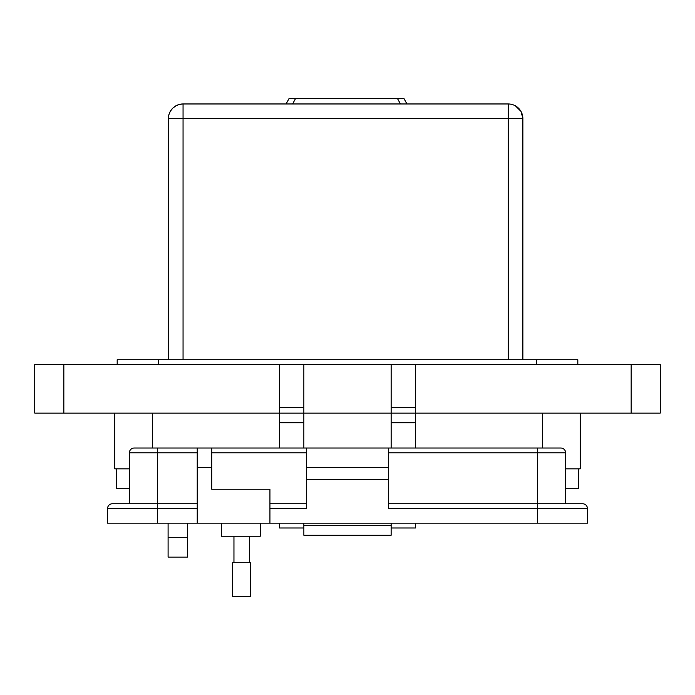 <?xml version="1.0" encoding="UTF-8"?>
<svg xmlns="http://www.w3.org/2000/svg" width="695" height="695" viewBox="0 0 695 695"><rect width="100%" height="100%" fill="white"/><g stroke="black" fill="none" stroke-linecap="round" stroke-linejoin="round"><path stroke-width="1.04" d="M406.914 103.963L403.969 98.516L289.059 98.516L286.105 103.963M522.883 359.749L522.883 118.654L508.193 118.654L508.193 103.963L183.054 103.963L183.054 118.654L168.364 118.654L168.364 359.749M521.068 111.591L522.883 118.654A14.691 14.691 0 0 0 508.193 103.963M179.64 104.372L183.054 103.963A14.691 14.691 0 0 0 168.364 118.654L168.85 114.91M520.903 111.287L515.49 105.909M179.284 104.459L175.757 105.909L172.794 108.151M172.742 108.194L170.527 110.992M170.345 111.287L168.954 114.553M187.485 557.095L168.094 557.095L168.094 537.704L187.485 537.704L187.485 557.095M303.863 523.153L303.863 528L279.616 528L279.616 523.153M415.384 523.153L415.384 528L391.137 528L391.137 523.153M129.357 468.847L114.753 468.847L114.753 413.091L114.753 468.847M580.247 468.847L580.247 413.091L580.247 468.847L565.643 468.847M415.384 364.597L415.384 413.091L660.25 413.091L660.25 364.597L391.137 364.597L391.137 413.091L303.863 413.091L303.863 448.014M187.485 523.153L187.485 537.704M168.094 523.153L168.094 537.704M391.137 364.597L303.863 364.597L303.863 413.091L34.75 413.091L34.75 364.597L279.616 364.597L279.616 448.014M415.384 448.014L415.384 413.091L391.137 413.091L391.137 448.014M391.137 413.091L303.863 413.091M303.863 364.597L279.616 364.597M303.863 407.618L279.616 407.618M415.384 407.618L391.137 407.618M660.25 413.091L660.25 364.597M577.823 359.749L577.823 364.597L577.823 359.749L117.177 359.749L117.177 364.597L117.177 359.749M578.362 468.847L578.362 488.733L565.643 488.733M129.357 488.733L116.638 488.733L116.638 468.847M221.462 523.153L221.462 536.236L260.243 536.236L260.243 523.153M587.457 523.153L587.457 508.61L587.457 523.153L269.938 523.153L269.938 489.219L211.767 489.219L211.767 448.014L197.224 448.014L197.224 523.153L107.543 523.153L107.543 508.61L157.47 508.61L157.47 523.153M197.224 452.862L157.47 452.862L157.47 503.762L197.224 503.762L112.39 503.762L157.47 503.762L157.47 508.61L197.224 508.61M269.938 523.153L197.224 523.153M157.47 448.014L157.47 452.862L129.357 452.862A4.848 4.848 0 0 1 134.204 448.014L306.295 448.014L306.295 508.61L269.938 508.61M388.705 479.524L388.705 448.014L560.795 448.014A4.848 4.848 0 0 1 565.643 452.862L565.643 503.762L582.61 503.762L388.705 503.762L537.53 503.762L537.53 508.61L388.705 508.61L388.705 479.524L306.295 479.524M129.357 452.862L129.357 503.762M112.39 503.762A4.848 4.848 0 0 0 107.543 508.61M303.871 523.153L303.871 535.272L391.129 535.272L303.871 535.272M391.129 535.272L391.129 523.153M560.795 448.014A4.848 4.848 0 0 1 565.643 452.862L537.53 452.862L537.53 503.762M269.938 503.762L306.295 503.762L269.938 503.762M388.705 467.405L306.295 467.405M537.53 523.153L537.53 508.61L587.457 508.61A4.848 4.848 0 0 0 582.61 503.762M388.705 448.014L306.295 448.014M241.669 596.484L250.73 596.484L250.73 562.733L232.608 562.733L232.608 596.484L241.669 596.484M397.471 98.516L400.416 103.963M292.604 103.963L295.557 98.516M508.193 359.749L508.193 118.654L183.054 118.654L183.054 359.749M152.579 448.014L152.579 413.091M542.421 448.014L542.421 413.091M63.844 413.091L63.844 364.597M303.863 422.786L279.616 422.786M415.384 422.786L391.137 422.786M631.156 413.091L631.156 364.597M536.601 359.749L536.601 364.597M158.399 359.749L158.399 364.597M211.767 467.405L197.224 467.405M303.871 525.576L391.129 525.576M537.53 448.014L537.53 452.862L388.705 452.862M211.767 452.862L306.295 452.862M249.383 562.733L249.383 536.236M233.954 562.733L233.954 536.236"/></g></svg>
